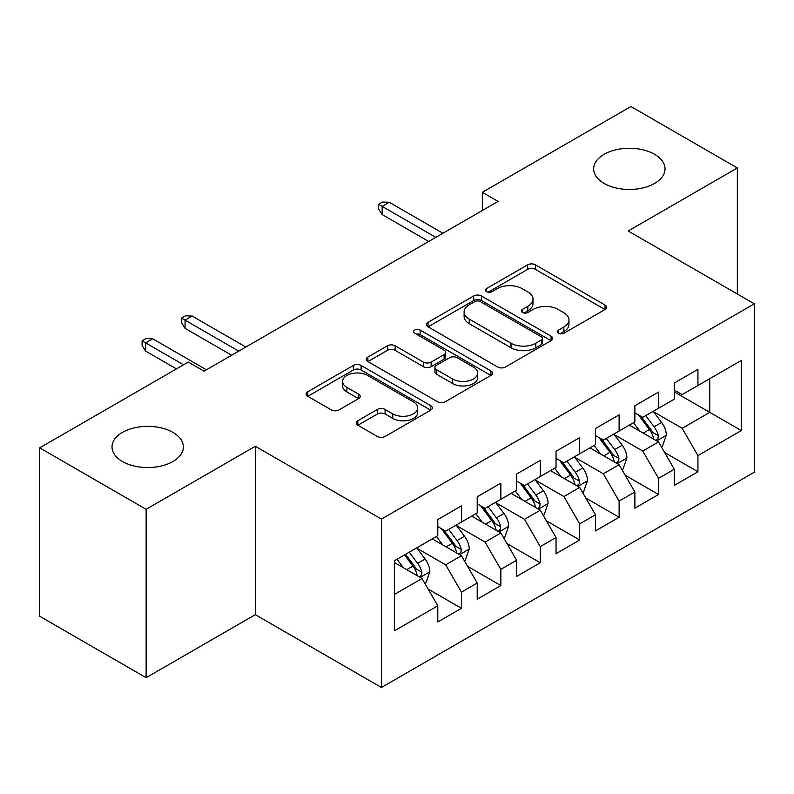 <?xml version="1.0" encoding="UTF-8"?>
<svg xmlns="http://www.w3.org/2000/svg" width="794" height="794" viewBox="0 0 794 794"><rect width="100%" height="100%" fill="white"/><g stroke="black" fill="none" stroke-linecap="round" stroke-linejoin="round"><path stroke-width="1.19" d="M558.519 333.232A3.831 2.213 0 0 0 563.929 333.232L605.038 309.501A5.469 3.156 0 0 0 606.646 307.268A5.469 3.156 0 0 0 605.038 305.035L535.404 264.829A5.469 3.156 0 0 0 527.663 264.829L486.553 288.559A3.831 2.213 0 0 0 485.432 290.128A3.831 2.213 0 0 0 486.553 291.686A3.831 2.213 0 0 0 491.972 291.686L497.292 288.619A17.508 10.104 0 0 1 522.055 288.619L527.851 291.964A17.508 10.104 0 0 1 532.982 299.11A17.508 10.104 0 0 1 527.851 306.266L522.531 309.332A3.831 2.213 0 0 0 521.41 310.901A3.831 2.213 0 0 0 522.531 312.459A3.831 2.213 0 0 0 527.95 312.459L533.27 309.392A17.508 10.104 0 0 1 558.033 309.392L563.839 312.737A17.508 10.104 0 0 1 568.961 319.883A17.508 10.104 0 0 1 563.839 327.039L558.519 330.106A3.831 2.213 0 0 0 557.398 331.674A3.831 2.213 0 0 0 558.519 333.232L558.519 330.106M172.923 432.383A35.67 20.594 0 0 0 134.047 427.916A35.67 20.594 0 0 0 112.023 446.953A35.67 20.594 0 0 0 122.475 461.513A35.67 20.594 0 0 0 161.351 465.979A35.67 20.594 0 0 0 183.374 446.953A35.67 20.594 0 0 0 172.923 432.383M654.584 154.304A35.67 20.594 0 0 0 615.697 149.838A35.67 20.594 0 0 0 593.674 168.864A35.67 20.594 0 0 0 604.125 183.434A35.67 20.594 0 0 0 643.001 187.9A35.67 20.594 0 0 0 665.025 168.864A35.67 20.594 0 0 0 654.584 154.304M357.816 420.741A5.469 3.156 0 0 0 356.218 422.974A5.469 3.156 0 0 0 357.816 425.207L377.358 436.482A5.469 3.156 0 0 0 385.09 436.482L430.745 410.131A5.469 3.156 0 0 0 432.353 407.898A5.469 3.156 0 0 0 430.745 405.665L361.111 365.458A5.469 3.156 0 0 0 353.37 365.458L307.715 391.809A5.469 3.156 0 0 0 306.117 394.042A5.469 3.156 0 0 0 307.715 396.275L331.316 409.903A5.469 3.156 0 0 0 339.058 409.903L358.59 398.628A5.469 3.156 0 0 0 360.198 396.395A5.469 3.156 0 0 0 358.59 394.161L346.889 387.403A14.639 8.446 0 0 1 342.601 381.428A14.639 8.446 0 0 1 351.633 373.617A14.639 8.446 0 0 1 367.592 375.453L413.436 401.923A14.639 8.446 0 0 1 417.723 407.898A14.639 8.446 0 0 1 408.682 415.699A14.639 8.446 0 0 1 392.732 413.873L385.09 409.456A5.469 3.156 0 0 0 377.358 409.456L357.816 420.741L357.816 425.207M146.126 509.301L146.126 677.699L255.301 614.665L255.301 446.268L146.126 509.301L39.7 447.856L188.297 362.064L204.058 371.175L498.096 201.408L482.335 192.307L482.335 210.509M255.301 446.268L381.428 519.087L754.3 303.814L754.3 472.212L381.428 687.485L381.428 519.087M737.348 294.028L737.348 167.961L628.173 230.994L754.3 303.814M737.348 167.961L630.932 106.515L482.335 192.307M497.679 367.017A5.469 3.156 0 0 0 505.421 367.017L551.066 340.656A5.469 3.156 0 0 0 552.674 338.423A5.469 3.156 0 0 0 551.066 336.19L481.432 295.983A5.469 3.156 0 0 0 473.69 295.983L428.035 322.344A5.469 3.156 0 0 0 426.438 324.577A5.469 3.156 0 0 0 428.035 326.81L497.679 367.017M416.225 334.066A3.831 2.213 0 0 1 420.105 334.602L420.105 330.046L490.91 370.927A5.469 3.156 0 0 1 492.508 373.16A5.469 3.156 0 0 1 490.91 375.393L445.255 401.754A5.469 3.156 0 0 1 437.514 401.754L367.88 361.548L367.88 357.082A5.469 3.156 0 0 0 366.272 359.315A5.469 3.156 0 0 0 367.88 361.548M367.88 357.082L387.412 345.797A5.469 3.156 0 0 1 395.154 345.797L423.401 362.104A5.469 3.156 0 0 0 431.132 362.104L444.094 354.62A5.469 3.156 0 0 0 445.702 352.387A5.469 3.156 0 0 0 444.094 350.154L414.686 333.182A3.831 2.213 0 0 1 413.565 331.614A3.831 2.213 0 0 1 415.937 329.57A3.831 2.213 0 0 1 420.105 330.046M674.285 391.879L709.757 412.364L709.757 378.678L741.288 360.476L697.936 385.507L697.936 369.349L674.285 383.006L674.285 399.164L658.524 408.265L658.524 392.107L634.872 405.764L634.872 421.922L619.102 431.023L619.102 414.865L595.46 428.512L595.46 444.67L579.689 453.781L579.689 437.623L556.038 451.27L556.038 467.428L540.277 476.529L540.277 460.371L516.626 474.028L516.626 490.186L500.855 499.287L500.855 483.129L477.214 496.786L477.214 512.944L461.443 522.045L461.443 505.887L437.792 519.544L437.792 535.702L394.439 560.733L394.439 630.823L437.792 605.792L422.031 578.479L394.439 562.549M741.288 360.476L741.288 430.566L697.936 455.597L682.165 428.294L653.591 411.788M664.628 452.53L697.936 471.755L697.936 455.597M697.936 471.755L674.285 485.412L674.285 469.254L658.524 478.355L642.753 451.042L614.179 434.546M625.215 475.278L658.524 494.513L658.524 478.355M658.524 494.513L634.872 508.16L634.872 492.012L619.102 501.113L603.341 473.8L574.767 457.304M585.803 498.037L619.102 517.271L619.102 501.113M619.102 517.271L595.46 530.918L595.46 514.76L579.689 523.871L563.929 496.558L535.345 480.062M546.381 520.795L579.689 540.019L579.689 523.871M579.689 540.019L556.038 553.676L556.038 537.518L540.277 546.619L524.506 519.316L495.932 502.82M506.969 543.553L540.277 562.777L540.277 546.619M540.277 562.777L516.626 576.434L516.626 560.276L500.855 569.377L485.094 542.074L456.52 525.568M467.557 566.311L500.855 585.535L500.855 569.377M500.855 585.535L477.214 599.192L477.214 583.034L461.443 592.135L445.682 564.832L417.098 548.326M428.135 589.059L461.443 608.293L461.443 592.135M461.443 608.293L437.792 621.95L437.792 605.792M437.792 526.601L445.682 531.146L461.443 522.045M394.439 594.408L422.031 578.479M477.214 503.843L485.094 508.388L500.855 499.287M445.682 564.832L461.443 555.721L432.273 538.888M477.214 583.034L461.443 555.721M516.626 481.085L524.506 485.64L540.277 476.529M485.094 542.074L500.855 532.973L471.696 516.13M516.626 560.276L500.855 532.973M556.038 458.327L563.929 462.882L579.689 453.781M524.506 519.316L540.277 510.214L511.108 493.372M556.038 537.518L540.277 510.214M595.46 435.569L603.341 440.124L619.102 431.023M563.929 496.558L579.689 487.456L550.52 470.614M595.46 514.76L579.689 487.456M634.872 412.811L642.753 417.366L658.524 408.265M603.341 473.8L619.102 464.698L589.942 447.856M634.872 492.012L619.102 464.698M674.285 390.062L682.165 394.608L697.936 385.507M642.753 451.042L658.524 441.94L629.354 425.108M674.285 469.254L658.524 441.94M39.7 447.856L39.7 616.253L146.126 677.699M255.301 614.665L381.428 687.485M682.165 428.294L709.757 412.364L741.288 430.566M560.048 333.778L563.839 331.584A17.508 10.104 0 0 0 568.961 324.438L568.961 319.883M532.982 299.11L532.982 303.665A17.508 10.104 0 0 1 527.851 310.811L524.07 313.005M604.968 309.541L535.404 269.374A5.469 3.156 0 0 0 527.663 269.374L488.082 292.232M550.996 340.705L481.432 300.539A5.469 3.156 0 0 0 473.69 300.539L428.115 326.85M541.399 339.991A3.831 2.213 0 0 0 542.52 338.423A3.831 2.213 0 0 0 541.399 336.864L480.271 301.571A3.831 2.213 0 0 0 474.852 301.571L469.244 304.807A17.508 10.104 0 0 0 464.113 311.963A17.508 10.104 0 0 0 469.244 319.109L511.028 343.226A17.508 10.104 0 0 0 535.791 343.226L541.399 339.991L541.399 344.546A3.831 2.213 0 0 0 542.52 342.978L542.52 338.423M464.113 311.963L464.113 316.508A17.508 10.104 0 0 0 469.244 323.654L469.244 319.109M541.399 344.546L535.791 347.782A17.508 10.104 0 0 1 511.028 347.782L469.244 323.654M367.95 361.588L387.412 350.353L387.412 345.797M445.702 352.387L445.702 356.943A5.469 3.156 0 0 1 444.094 359.176L431.132 366.659A5.469 3.156 0 0 1 423.401 366.659L395.154 350.353A5.469 3.156 0 0 0 387.412 350.353M420.105 334.602L490.831 375.433M452.699 379.026A14.639 8.446 0 0 0 468.649 380.852A14.639 8.446 0 0 0 477.69 373.051A14.639 8.446 0 0 0 473.403 367.076L457.245 357.747A5.469 3.156 0 0 0 449.513 357.747L436.551 365.23A5.469 3.156 0 0 0 434.943 367.463A5.469 3.156 0 0 0 436.551 369.696L452.699 379.026L452.699 383.571A14.639 8.446 0 0 0 468.649 385.408A14.639 8.446 0 0 0 477.69 377.597L477.69 373.051M434.943 367.463L434.943 372.019A5.469 3.156 0 0 0 436.551 374.252L436.551 369.696M452.699 383.571L436.551 374.252M417.723 407.898L417.723 412.443A14.639 8.446 0 0 1 408.682 420.254A14.639 8.446 0 0 1 392.732 418.418L385.09 414.011A5.469 3.156 0 0 0 377.358 414.011L357.896 425.247M342.601 381.428L342.601 385.973A14.639 8.446 0 0 0 346.889 391.948L346.889 387.403M358.521 398.667L346.889 391.948M430.676 410.17L361.111 370.004A5.469 3.156 0 0 0 353.37 370.004L307.794 396.325M661.442 446.992L662.385 446.446L666.325 435.072A14.768 8.526 -120 0 0 661.61 422.487L653.234 411.312M639.895 431.192L633.533 422.696M630.555 425.792L629.831 424.83M655.735 440.333L658.028 438.278L658.345 435.698A14.768 8.526 -120 0 0 654.117 426.815L645.75 415.639M640.966 416.334L651.308 430.14A7.523 4.347 60 0 1 652.678 432.422L658.345 435.698M638.366 414.835L649.393 429.544A14.768 8.526 60 0 1 653.621 438.427L653.919 439.29M435.827 237.366L382.142 206.371L382.142 214.559L378.589 208.872L378.589 204.326L382.142 206.371L389.239 202.272L442.923 233.267M382.142 214.559L428.73 241.455M378.589 204.326L382.539 202.043L389.239 202.272M622.02 469.75L622.972 469.204L626.913 457.83A14.768 8.526 -120 0 0 622.198 445.245L613.822 434.07M600.482 453.95L594.111 445.454M591.133 448.55L590.408 447.588M616.323 463.091L618.605 461.036L618.933 458.456A14.768 8.526 -120 0 0 614.705 449.573L606.328 438.397M601.554 439.092L611.896 452.898A7.523 4.347 60 0 1 613.266 455.18L618.933 458.456M598.954 437.593L609.971 452.302A14.768 8.526 60 0 1 614.199 461.185L614.506 462.039M582.607 492.508L583.55 491.962L587.491 480.578A14.768 8.526 -120 0 0 582.776 468.003L574.409 456.828M561.06 476.698L554.698 468.202M551.721 471.308L550.996 470.346M576.91 485.849L579.193 483.794L579.521 481.214A14.768 8.526 -120 0 0 575.293 472.331L566.916 461.155M562.142 461.85L572.484 475.656A7.523 4.347 60 0 1 573.844 477.938L579.521 481.214M559.542 460.351L570.558 475.06A14.768 8.526 60 0 1 574.787 483.943L575.084 484.797M543.195 515.266L544.138 514.72L548.078 503.336A14.768 8.526 -120 0 0 543.364 490.761L534.987 479.586M521.648 499.456L515.286 490.96M512.309 494.067L511.584 493.094M537.488 508.607L539.781 506.542L540.099 503.972A14.768 8.526 -120 0 0 535.871 495.089L527.504 483.903M522.72 484.608L533.062 498.414A7.523 4.347 60 0 1 534.431 500.696L540.099 503.972M520.12 483.099L531.146 497.818A14.768 8.526 60 0 1 535.374 506.701L535.672 507.555M503.773 538.024L504.726 537.478L508.666 526.094A14.768 8.526 -120 0 0 503.952 513.519L495.575 502.344M482.236 522.214L475.864 513.718M472.887 516.825L472.162 515.852M498.076 531.365L500.369 529.3L500.686 526.73A14.768 8.526 -120 0 0 496.458 517.837L488.082 506.661M483.308 507.356L493.65 521.162A7.523 4.347 60 0 1 495.019 523.454L500.686 526.73M480.707 505.857L491.734 520.576A14.768 8.526 60 0 1 495.962 529.459L496.26 530.313M464.361 560.772L465.304 560.227L469.244 548.853A14.768 8.526 -120 0 0 464.53 536.278L456.163 525.092M442.814 544.972L436.452 536.476M433.474 539.573L432.75 538.61M458.664 554.123L460.947 552.058L461.274 549.478A14.768 8.526 -120 0 0 457.046 540.595L448.67 529.419M443.896 530.114L454.237 543.92A7.523 4.347 60 0 1 455.597 546.203L461.274 549.478M441.295 528.615L452.312 543.324A14.768 8.526 60 0 1 456.54 552.217L456.838 553.071M238.746 351.147L185.062 320.151L185.062 328.349L181.518 322.652L181.518 318.106L185.062 320.151L192.158 316.052L245.842 347.047M185.062 328.349L231.65 355.246M181.518 318.106L185.459 315.823L192.158 316.052M424.949 583.53L425.892 582.985L429.832 571.611A14.768 8.526 -120 0 0 425.118 559.026L416.741 547.85M403.402 567.73L397.04 559.234M419.242 576.871L421.535 574.816L421.852 572.236A14.768 8.526 -120 0 0 417.624 563.353L409.257 552.177M405.555 554.311L414.815 566.678A7.523 4.347 60 0 1 416.185 568.961L421.852 572.236M404.523 554.907L412.9 566.082A14.768 8.526 60 0 1 417.128 574.965L417.426 575.819M183.563 364.803L145.649 342.909L145.649 351.097L142.096 345.41L142.096 340.864L145.649 342.909L152.746 338.81L206.43 369.806M145.649 351.097L176.467 368.892M142.096 340.864L146.046 338.581L152.746 338.81M563.839 331.584L563.839 327.039M522.531 312.459L522.531 309.332M527.851 310.811L527.851 306.266M486.553 291.686L486.553 288.559M527.663 269.374L527.663 264.829M535.404 269.374L535.404 264.829M605.038 309.501L605.038 305.035M428.035 326.81L428.035 322.344M473.69 300.539L473.69 295.983M481.432 300.539L481.432 295.983M551.066 340.656L551.066 336.19M511.028 347.782L511.028 343.226M535.791 347.782L535.791 343.226M395.154 350.353L395.154 345.797M423.401 366.659L423.401 362.104M431.132 366.659L431.132 362.104M444.094 359.176L444.094 354.62M490.91 375.393L490.91 370.927M377.358 414.011L377.358 409.456M385.09 414.011L385.09 409.456M392.732 418.418L392.732 413.873M358.59 398.628L358.59 394.161M307.715 396.275L307.715 391.809M353.37 370.004L353.37 365.458M361.111 370.004L361.111 365.458M430.745 410.131L430.745 405.665M656.668 440.878L666.226 435.36M654.117 426.815L661.61 422.487M643.219 433.107L649.393 429.544M617.256 463.627L626.813 458.108M614.705 449.573L622.198 445.245M603.807 455.865L609.971 452.302M577.834 486.385L587.391 480.866M575.293 472.331L582.776 468.003M564.385 478.623L570.558 475.06M538.421 509.143L547.979 503.624M535.871 495.089L543.364 490.761M524.973 501.381L531.146 497.818M499.009 531.901L508.567 526.382M496.458 517.837L503.952 513.519M485.561 524.139L491.734 520.576M459.587 554.659L469.145 549.14M457.046 540.595L464.53 536.278M446.139 546.887L452.312 543.324M420.175 577.417L429.733 571.898M417.624 563.353L425.118 559.026M406.727 569.645L412.9 566.082"/></g></svg>
